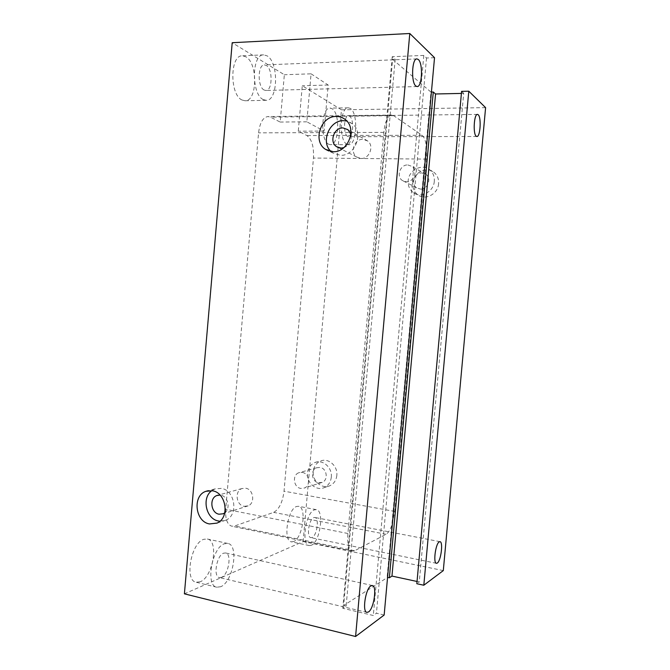 <?xml version="1.0" encoding="UTF-8"?>
<svg xmlns="http://www.w3.org/2000/svg" width="670" height="670" viewBox="0 0 670 670"><rect width="100%" height="100%" fill="white"/><g stroke="black" fill="none" stroke-linecap="round" stroke-linejoin="round"><path stroke-width="0.5" stroke-dasharray="3.35 2.51" d="M336.826 475.449C336.24 480.264 333.987 483.665 330.067 485.633C322.178 489.644 312.078 480.993 313.284 471.445C313.928 466.27 316.433 462.769 320.796 460.943C328.526 457.711 337.965 466.161 336.826 475.449M331.307 477.166C330.712 482.048 328.434 485.49 324.464 487.492C316.491 491.546 306.282 482.769 307.497 473.087C308.158 467.844 310.687 464.302 315.093 462.442C322.906 459.176 332.462 467.752 331.307 477.166M438.599 183.706C438.046 193.823 425.726 200.598 418.197 195.104C414.286 192.29 412.486 188.312 412.779 183.161C413.298 172.609 426.698 165.792 434.143 172.466C437.409 175.322 438.9 179.066 438.599 183.706M434.302 181.277C433.741 191.545 421.279 198.429 413.658 192.868C409.697 190.012 407.871 185.975 408.172 180.758C408.7 170.054 422.259 163.12 429.805 169.887C433.105 172.768 434.612 176.57 434.302 181.277M343.844 147.66C349.581 145.022 351.918 140.516 350.854 134.151M361.172 158.48C369.463 159.016 374.438 145.75 367.704 140.985L362.889 139.31C354.346 138.883 349.656 152.643 356.809 157.09L361.172 158.48M331.089 151.537L332.923 153.011L340.444 155.314C355.092 156.269 364.204 132.593 352.428 123.841L346.834 121.052M224.802 512.826C230.823 508.572 227.926 496.152 220.715 495.189L220.061 495.088M244.081 506.319L248.134 505.867C255.429 503.128 253.469 489.201 245.672 488.212L241.962 488.556C234.458 491.01 236.133 505.205 244.081 506.319M219.919 521.218L225.891 520.155C238.746 515.088 235.095 490.13 221.309 488.388L214.953 488.924L211.795 490.675M328.794 144.259C320.101 140.968 321.173 107.208 330.009 108.113L331.952 108.674C340.544 113.029 339.095 145.549 330.402 144.67L328.794 144.259M347.026 144.301C338.635 140.976 339.816 106.898 348.35 107.811L350.226 108.381C358.5 112.786 356.968 145.608 348.576 144.712L347.026 144.301M347.73 136.445C343.023 134.444 343.727 115.433 348.509 115.944L349.522 116.245C354.196 118.59 353.375 137.208 348.635 136.697L347.73 136.445M200.196 581.778L196.134 582.238C184.133 580.656 191.126 542.524 203.889 539.291L207.298 539.007C219.073 540.506 213.085 577.079 200.196 581.778M220.732 586.719L216.787 587.221C205.146 585.739 212.08 547.13 224.484 543.755L227.792 543.445C239.207 544.852 233.26 581.845 220.732 586.719M221.552 577.322L219.408 577.582C212.892 576.761 216.67 555.246 223.663 553.16L225.597 552.959C232.046 553.763 228.587 574.768 221.552 577.322M293.594 541.553L291.375 541.829C282.765 541.092 287.706 508.605 296.701 506.461L298.56 506.286C307.036 507.031 302.647 538.387 293.594 541.553M311.366 545.246L309.222 545.548C300.905 544.886 305.813 512.073 314.515 509.845L316.315 509.652C324.506 510.331 320.134 541.98 311.366 545.246M312.053 537.507L310.888 537.658C306.232 537.29 308.92 518.974 313.828 517.592L314.883 517.475C319.498 517.851 316.985 535.791 312.053 537.507M242.105 100.031C229.718 95.14 229.76 55.082 242.28 55.811L245.865 56.808C258.126 63.248 257.33 101.547 245.061 100.751L242.105 100.031M263.293 99.587C251.3 94.629 251.493 54.094 263.645 54.856L267.112 55.87C278.98 62.41 278.05 101.128 266.158 100.316L263.293 99.587M264.131 90.023C257.397 87.041 257.607 64.462 264.399 64.906L266.275 65.434C272.966 68.926 272.531 90.927 265.814 90.467L264.131 90.023M407.837 164.946L412.176 166.47C418.222 170.741 413.767 182.34 406.322 181.788L402.385 180.523C395.953 176.537 400.158 164.468 407.837 164.946M420.425 189.074C427.602 189.627 431.89 178.538 426.061 174.426L421.882 172.952C414.479 172.466 410.434 184.007 416.639 187.843L420.425 189.074M302.203 472.409C309.314 473.221 311.115 485.516 304.473 488.003L300.788 488.43C293.544 487.509 291.994 474.963 298.837 472.744L302.203 472.409M318.644 482.794L322.211 482.375C328.635 479.971 326.885 468.196 320.009 467.434L316.751 467.76C310.126 469.905 311.634 481.931 318.644 482.794M434.529 57.695L426.53 58.005L423.817 55.417L392.226 56.707L395.174 59.253L392.603 59.354L387.277 118.85C388.65 116.354 390.141 115.081 391.741 115.039L393.684 115.684L422.058 135.29C423.926 136.705 425.299 139.904 426.179 144.879L391.808 525.305C390.049 530.087 388.131 533.077 386.046 534.283L354.648 550.74L352.361 551.142C350.904 550.824 349.757 549.459 348.903 547.047L343.66 605.504L387.562 577.389M392.603 59.354L430.952 92.075L426.179 144.879L426.639 159.1L394.789 511.436L391.808 525.305L387.109 577.297M384.161 615.027L376.44 613.218L373.307 615.504L342.797 608.285L346.139 606.09L343.66 605.504M426.53 58.005L376.44 613.218M423.817 55.417L373.307 615.504M392.226 56.707L342.797 608.285M395.174 59.253L346.139 606.09M387.277 118.85L348.903 547.047C347.764 543.621 347.428 539.107 347.897 533.488L383.835 132.392C384.379 126.697 385.526 122.174 387.277 118.85M430.952 92.075L431.421 92.066M417.041 581.476L419.261 581.954L416.832 583.721M461.404 93.415L463.69 93.365L419.261 581.954M463.69 93.365L461.588 91.363M443.306 570.589L303.125 541.561L184.401 593.829M485.599 107.636L341.457 109.813L303.125 541.561M341.457 109.813L302.279 85.752L298.284 131.186L306.902 135.541C311.81 139.209 313.996 146.713 313.468 158.036L284.03 491.177C282.581 502.307 279.122 509.376 273.661 512.374L234.651 525.983L231.803 526.218C227.222 524.66 225.187 519.007 225.706 509.25L258.578 132.844C259.834 122.702 262.975 117.267 267.983 116.546L270.437 117.141L280.186 122.057L284.34 74.73L232.205 42.712M311.073 73.826L328.174 85.031L324.104 131.077L306.835 121.814L311.073 73.826L284.34 74.73M328.174 85.031L302.279 85.752M306.835 121.814L280.186 122.057M324.104 131.077L298.284 131.186M354.648 550.74L234.651 525.983M347.897 533.488L225.706 509.25M386.046 534.283L273.661 512.374M394.789 511.436L284.03 491.177M426.639 159.1L313.468 158.036M422.058 135.29L306.902 135.541M393.684 115.684L270.437 117.141M383.835 132.392L258.578 132.844M324.464 487.492L330.067 485.633M413.658 192.868L418.197 195.104M367.704 140.985L347.906 129.637M352.428 123.841L345.377 119.645M248.134 505.867L223.261 513.756M225.891 520.155L217.005 523.103M348.35 107.811L330.009 108.113M477.459 114.403L348.509 115.944M216.787 587.221L196.134 582.238M366.917 612.372L219.408 577.582M309.222 545.548L291.375 541.829M436.421 563.303L310.888 537.658M263.645 54.856L242.28 55.811M416.916 58.901L264.399 64.906M426.061 174.426L412.176 166.47M322.211 482.375L304.473 488.003M316.751 467.76L298.837 472.744M416.639 187.843L402.385 180.523M352.361 551.142L231.803 526.218M391.741 115.039L267.983 116.546M417.159 86.556L265.814 90.467M266.158 100.316L245.061 100.751M439.997 541.678L314.883 517.475M316.315 509.652L298.56 506.286M372.361 585.513L225.597 552.959M227.792 543.445L207.298 539.007M476.881 136.504L348.635 136.697M348.576 144.712L330.402 144.67M214.953 488.924L208.203 490.7M241.962 488.556L218.227 495.155M332.923 153.011L328.811 150.984M356.809 157.09L338.451 147.651M429.805 169.887L434.143 172.466M315.093 462.442L320.796 460.943"/><path stroke-width="1" d="M350.854 134.151L347.906 129.637L342.873 127.903C333.962 127.501 329.079 142.023 336.524 146.663L341.08 148.103L343.844 147.66M333.199 151.713C348.073 152.66 357.328 128.531 345.377 119.645C342.747 117.501 339.732 116.438 336.332 116.446C320.67 115.851 312.362 141.537 325.578 149.385L333.199 151.713M346.834 121.052L343.517 120.684C329.255 120.131 320.386 142.383 331.089 151.537M220.061 495.088L216.879 495.532C209.09 498.078 210.816 513.002 219.056 514.217L223.261 513.756L224.802 512.826M209.484 523.948L217.005 523.103C230.028 517.96 226.334 492.559 212.373 490.767L205.941 491.303C192.29 495.54 195.087 521.737 209.484 523.948M211.795 490.675C201.402 497.785 206.033 519.091 218.462 521L219.919 521.218M476.228 136.236C472.861 134.101 473.992 113.833 477.459 114.403L478.187 114.721C481.521 117.242 480.315 137.04 476.881 136.504L476.228 136.236M368.542 611.928L366.917 612.372C362.001 611.986 365.535 588.603 370.887 585.873L372.361 585.513C377.202 585.915 373.944 608.645 368.542 611.928M437.284 563.06L436.421 563.303C433.004 563.219 435.567 543.646 439.219 541.871L439.997 541.678C443.373 541.787 440.961 560.916 437.284 563.06M415.911 86.062C410.961 82.779 411.832 58.34 416.916 58.901L418.306 59.504C423.206 63.365 422.175 87.092 417.159 86.556L415.911 86.062M409.789 33.5L232.205 42.712L184.401 593.829L355.586 636.5L384.161 615.027L434.529 57.695L409.789 33.5L355.586 636.5M387.562 577.389L389.362 577.783L391.967 576.083L417.041 581.476M431.421 92.066L433.281 92.016L389.362 577.783M433.281 92.016L435.567 93.984L391.967 576.083M435.567 93.984L461.404 93.415M468.791 91.204L461.588 91.363L416.832 583.721L423.817 585.228L443.306 570.589L485.599 107.636L468.791 91.204L423.817 585.228M208.203 490.7L205.941 491.303M218.227 495.155L216.879 495.532M328.811 150.984L325.578 149.385M338.451 147.651L336.524 146.663"/></g></svg>
